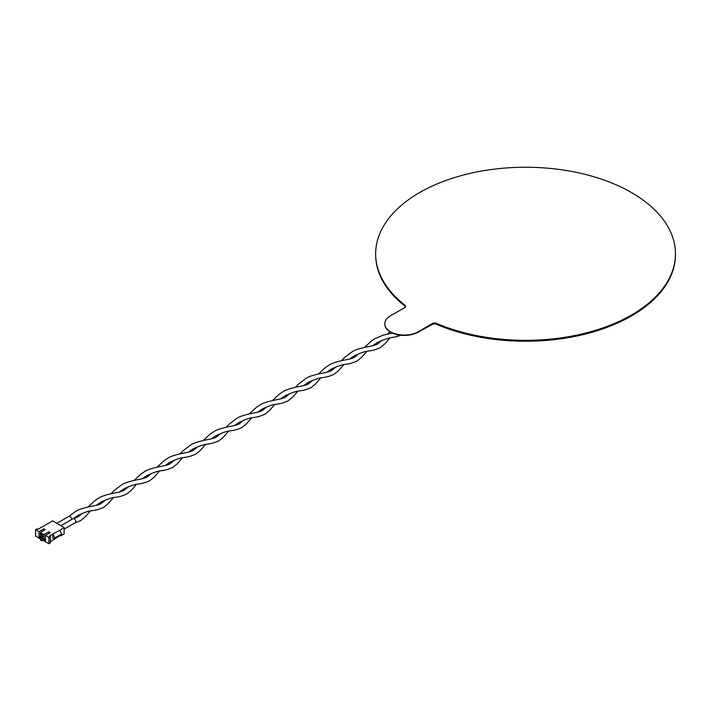 <?xml version="1.0" encoding="UTF-8"?>
<svg xmlns="http://www.w3.org/2000/svg" width="711" height="711" viewBox="0 0 711 711"><rect width="100%" height="100%" fill="white"/><g stroke="black" fill="none" stroke-linecap="round" stroke-linejoin="round"><path stroke-width="1.07" d="M675.45 254.671A149.897 86.538 180 0 1 675.45 254.698A149.897 86.538 180 0 1 631.546 315.897A149.897 86.538 180 0 1 435.879 324.047M405.288 306.361A149.897 86.538 180 0 1 375.657 254.698A149.897 86.538 180 0 1 375.657 254.671M675.45 254.698L675.45 254.636A149.897 86.538 180 0 1 631.546 315.835A149.897 86.538 180 0 1 433.852 323.096M405.572 306.512A149.897 86.538 180 0 1 375.657 254.636L375.657 253.783A149.897 86.538 180 0 1 525.553 167.245A149.897 86.538 180 0 1 675.45 253.783A149.897 86.538 180 0 1 593.098 331.042A149.897 86.538 180 0 1 436.527 323.416A3.262 1.884 0 0 0 432.288 323.594L418.166 331.753A19.553 11.287 0 0 1 396.854 334.197A19.553 11.287 0 0 1 384.784 323.772A19.553 11.287 0 0 1 390.508 315.791L404.639 307.632A3.262 1.884 0 0 0 405.59 306.299A3.262 1.884 0 0 0 404.959 305.188A149.897 86.538 180 0 1 375.657 253.783M405.51 306.725A3.262 1.884 0 0 0 404.959 306.032A149.897 86.538 180 0 1 375.657 254.636L375.657 254.698M675.45 253.783L675.45 254.636A149.897 86.538 180 0 1 593.098 331.895A149.897 86.538 180 0 1 436.527 324.26A3.262 1.884 0 0 0 432.288 324.447L417.739 332.357M418.166 332.606L418.166 331.753M384.784 323.958A19.553 11.287 0 0 0 384.784 324.145A19.553 11.287 0 0 0 396.854 334.57A19.553 11.287 0 0 0 418.166 332.126M105.592 499.922L101.335 503.397C99.904 504.428 96.767 505.37 91.923 506.223C83.125 508.001 77.606 509.805 75.357 511.618L68.78 516.462A2.284 1.315 60 0 1 68.914 516.364A2.284 1.315 60 0 1 70.665 516.968A2.284 1.315 60 0 1 71.669 519.252A2.284 1.315 60 0 1 71.651 519.519M52.827 534.041L59.742 530.317L61.59 534.041L54.907 537.898L54.907 538.698L52.827 538.298L52.827 534.041L49.379 536.041L50.294 536.574L50.294 542.955L48.917 543.755L48.917 537.374L50.294 536.574M59.742 530.317L64.123 527.526L52.605 520.879L37.852 529.384L36.936 528.86L35.55 529.651L39.007 531.65L43.842 528.86L45.228 529.651L40.385 532.45L40.385 537.765L39.007 536.974L39.007 531.65M44.073 534.574L48.917 531.784L50.294 532.583L45.46 535.374L45.46 540.698L44.073 539.898L44.073 534.574L42.811 533.845L41.656 534.512L40.5 533.845L41.656 533.179L40.385 532.45M45.46 535.374L48.917 537.374M54.907 537.898L53.058 534.174M42.811 533.845L42.811 540.227L48.917 543.755M48.917 533.383L48.917 531.784M45.46 539.098L44.073 539.898M41.656 534.512L41.656 540.893L42.811 540.227M40.5 533.845L40.5 540.227L41.656 540.893M44.055 530.335A2.284 1.315 -120 0 0 43.842 530.264L43.842 528.86M40.385 536.174L39.007 536.974M35.55 529.651L35.55 536.041L40.5 538.902M41.078 527.26L40.163 528.06M64.123 527.526L64.123 533.908L60.897 535.774L60.897 535.241M54.907 538.698L61.59 534.841L61.59 534.041M50.294 541.898L56.747 537.64M60.435 535.507L60.897 535.774M399.386 335.059A2.284 1.315 60 0 1 399.155 335.654L398.827 335.912M398.675 334.943L398.027 334.828M399.155 335.654L398.48 335.343L396.276 336.827L400.684 335.228M60.95 525.696L73.055 518.701A2.284 1.315 60 0 1 73.26 518.621A2.284 1.315 60 0 1 74.931 519.439A2.284 1.315 60 0 1 75.81 521.59A2.284 1.315 60 0 1 75.339 522.656A2.284 1.315 60 0 1 75.135 522.736L80.574 520.648L85.044 517.039L90.359 511.005M404.959 306.032L404.959 305.188M436.527 323.416L436.527 324.26M432.288 324.447L432.288 323.594M389.904 338.063L384.562 344.133L380.118 347.715C367.338 353.314 370.315 348.212 354.14 355.935L349.661 359.011M382.091 340.285L377.834 343.76C376.403 344.791 373.266 345.733 368.431 346.586C359.633 348.363 354.105 350.168 351.865 351.981L344.737 357.322L341.502 360.646M336.01 366.894L331.753 370.369C330.322 371.4 327.184 372.342 322.35 373.186C313.542 374.973 308.023 376.768 305.774 378.59L298.656 383.922L295.421 387.255M343.822 364.663L338.507 370.707L334.037 374.315C321.256 379.914 324.234 374.821 308.059 382.545L303.579 385.62M289.928 393.503L285.671 396.969C284.231 398.009 281.103 398.942 276.259 399.795C267.46 401.573 261.941 403.377 259.693 405.199L256.28 407.43L249.339 413.855M297.74 391.272L292.425 397.307L287.955 400.924C275.175 406.523 278.143 401.422 261.977 409.145L257.489 412.22M243.837 420.103L239.589 423.578C238.149 424.609 235.012 425.551 230.177 426.404C221.379 428.182 215.851 429.986 213.611 431.799L210.198 434.039L203.248 440.465M251.658 417.881L246.344 423.916L241.864 427.533C229.093 433.132 232.062 428.031 215.895 435.754L211.407 438.829M197.756 446.712L193.499 450.187C192.068 451.218 188.93 452.16 184.096 453.005C175.297 454.791 169.769 456.586 167.529 458.408L164.117 460.639L157.167 467.074M205.568 444.482L200.253 450.525L195.783 454.133C183.003 459.733 185.98 454.64 169.805 462.363L165.325 465.438M151.674 473.322L147.417 476.788C145.986 477.828 142.849 478.761 138.014 479.614C129.206 481.4 123.687 483.196 121.448 485.018L114.32 490.35L111.085 493.674M159.486 471.091L154.171 477.125L149.701 480.743C136.921 486.342 139.898 481.24 123.723 488.964L119.244 492.039M113.404 497.7L108.09 503.735L103.619 507.352C90.839 512.951 93.808 507.85 77.641 515.573L73.135 518.666M387.584 334.037L389.806 331.699M56.844 523.323L68.914 516.364M392.436 333.103L383.131 335.165L374.901 338.676L371.489 340.916L364.547 347.341M359.046 353.589L354.798 357.064C353.358 358.095 350.221 359.037 345.386 359.89C336.587 361.668 331.068 363.472 328.82 365.285L325.407 367.525L318.457 373.95M366.867 351.358L361.552 357.402L357.073 361.01C344.302 366.609 347.27 361.517 331.104 369.24L326.616 372.315M312.964 380.198L308.707 383.673C307.276 384.704 304.139 385.646 299.304 386.491C290.506 388.277 284.978 390.072 282.738 391.894L279.325 394.125L272.375 400.551M320.785 377.968L315.471 384.002L310.991 387.619C298.211 393.219 301.188 388.126 285.022 395.84L280.534 398.924M266.883 406.799L262.626 410.274C261.195 411.305 258.057 412.247 253.223 413.1C244.415 414.877 238.896 416.682 236.656 418.495L229.529 423.836L226.294 427.16M274.695 404.577L269.38 410.611L264.91 414.229C252.129 419.828 255.107 414.726 238.932 422.45L234.452 425.525M220.801 433.408L216.544 436.883C215.113 437.914 211.976 438.856 207.132 439.709C198.333 441.487 192.814 443.291 190.566 445.104L183.447 450.445L180.212 453.769M228.613 431.186L223.298 437.221L218.828 440.829C206.048 446.428 209.025 441.335 192.85 449.059L188.371 452.134M174.71 460.017L170.462 463.492C169.022 464.523 165.894 465.465 161.05 466.309C152.252 468.096 146.733 469.891 144.484 471.713L141.071 473.944L134.121 480.369M182.531 457.786L177.217 463.821L172.737 467.438C159.966 473.037 162.935 467.945 146.768 475.659L142.28 478.743M128.629 486.617L124.381 490.092C122.941 491.123 119.804 492.065 114.969 492.919C106.17 494.696 100.642 496.5 98.402 498.313L94.99 500.553L88.04 506.979M136.45 484.395L131.135 490.43L126.656 494.047C113.876 499.646 116.853 494.545 100.686 502.268L96.198 505.343M82.547 513.226L78.29 516.701L73.26 518.621M372.706 345.706L377.185 342.631C384.1 339.334 390.463 337.396 396.276 336.827M64.123 529.135L75.339 522.656"/></g></svg>
